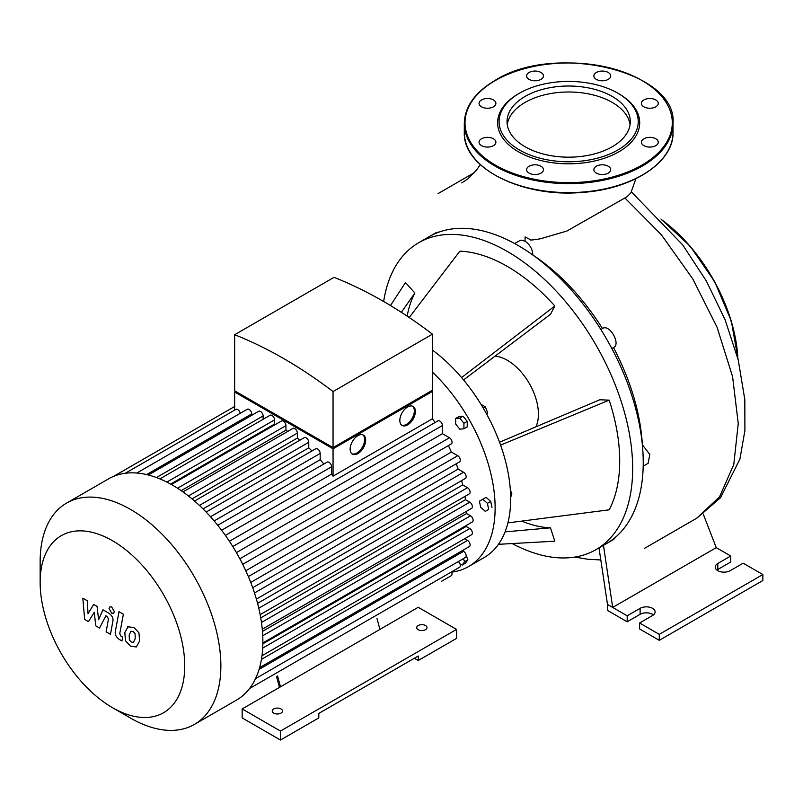 <?xml version="1.0" encoding="UTF-8"?>
<svg xmlns="http://www.w3.org/2000/svg" width="803" height="803" viewBox="0 0 803 803"><rect width="100%" height="100%" fill="white"/><g stroke="black" fill="none" stroke-linecap="round" stroke-linejoin="round"><path stroke-width="1.2" d="M276.553 676.558L279.444 687.408M377.008 618.561L379.909 629.411L242.165 708.939L280.478 731.061L456.546 629.411L418.222 607.289L379.909 629.411M277.587 675.965L280.478 686.816M280.478 731.061L280.478 740.035L242.165 717.912L242.165 708.939M280.478 740.035L318.801 717.912L318.801 713.425L418.222 656.021L418.222 660.508L414.338 658.259M418.222 660.508L456.546 638.385L456.546 629.411M273.753 713.124A5.129 2.961 0 0 0 279.334 713.767A5.129 2.961 0 0 0 282.495 711.026A5.129 2.961 0 0 0 277.376 708.075A5.129 2.961 0 0 0 272.247 711.026A5.129 2.961 0 0 0 273.753 713.124M418.222 629.713A5.129 2.961 0 0 0 423.813 630.355A5.129 2.961 0 0 0 426.975 627.615A5.129 2.961 0 0 0 421.856 624.654A5.129 2.961 0 0 0 416.727 627.615A5.129 2.961 0 0 0 418.222 629.713M495.07 356.13A43.944 25.365 60 0 1 529.318 383.493A43.944 25.365 60 0 1 535.892 426.835M498.452 544.314L554.833 541.202L550.456 527.832A144.269 83.291 -120 0 1 521.719 521.107M505.067 531.867L550.456 527.832M390.479 305.541L405.505 282.546L414.89 293.015A144.269 83.291 -120 0 0 407.161 316.131M401.339 312.317L414.89 293.015M461.574 377.571L554.833 306.003L550.456 314.314L463.562 379.929M409.219 317.506L459.858 251.168A158.914 91.753 60 0 1 554.833 306.003M507.918 522.883L609.186 509.815A158.914 91.753 60 0 0 609.186 400.145L500.58 445.123M499.526 442.222L599.801 399.774L609.186 400.145M510.658 497.659L511.862 493.152L510.387 490.593M510.557 493.905L511.862 493.152M480.666 507.255L479.421 501.213L482.804 499.255L487.431 503.351L488.666 509.403L485.283 511.36L480.666 507.255M487.431 503.351L490.743 501.443L486.116 497.338L482.804 499.255M490.743 501.443L491.978 507.486M466.131 555.315L467.878 559.791L465.479 563.194L462.167 565.111L459.938 563.826M463.371 558.647L464.556 561.709L462.167 565.111M467.878 559.791L464.556 561.709M486.799 414.378L487.762 413.013L485.363 406.85L480.967 404.31M486.467 413.756L487.762 413.013M483.235 408.075L485.363 406.85M459.778 429.163L455.632 424.014L455.632 418.493L459.778 418.122L463.923 423.271L463.923 428.802L459.778 429.163M455.632 418.493L458.945 416.576L463.09 416.205L467.236 421.364L467.236 426.885L463.923 428.802M467.236 421.364L463.923 423.271M463.09 416.205L459.778 418.122M432.456 372.15A128.159 73.996 60 0 1 495.13 507.877A128.159 73.996 60 0 1 468.581 566.547L484.119 557.573A128.159 73.996 -120 0 0 505.95 462.869A128.159 73.996 -120 0 0 432.456 350.098M468.581 566.547A128.159 73.996 60 0 1 451.637 572.148M383.663 301.506A177.222 102.322 60 0 1 418.734 242.697A177.222 102.322 60 0 1 555.305 290.174A177.222 102.322 60 0 1 632.664 468.53A177.222 102.322 60 0 1 595.956 549.664A177.222 102.322 60 0 1 512.153 543.551M418.734 242.697L429.294 236.604A177.222 102.322 60 0 1 565.864 284.081A177.222 102.322 60 0 1 643.233 462.438A177.222 102.322 60 0 1 606.526 543.561L595.956 549.664M526.607 75.924A8.421 4.858 0 0 0 535.029 80.782A8.421 4.858 0 0 0 543.45 75.924A8.421 4.858 0 0 0 535.029 71.055A8.421 4.858 0 0 0 526.607 75.924M596.338 72.481A8.421 4.858 0 0 0 593.869 75.924A8.421 4.858 0 0 0 602.29 80.782A8.421 4.858 0 0 0 610.712 75.924A8.421 4.858 0 0 0 605.512 71.427A8.421 4.858 0 0 0 596.338 72.481M649.848 98.518A8.421 4.858 0 0 0 641.426 103.376A8.421 4.858 0 0 0 649.848 108.244A8.421 4.858 0 0 0 658.269 103.376A8.421 4.858 0 0 0 649.848 98.518M655.81 138.778A8.421 4.858 0 0 0 646.626 137.725A8.421 4.858 0 0 0 641.426 142.211A8.421 4.858 0 0 0 649.848 147.079A8.421 4.858 0 0 0 658.269 142.211A8.421 4.858 0 0 0 655.81 138.778M610.712 169.674A8.421 4.858 0 0 0 602.29 164.806A8.421 4.858 0 0 0 593.869 169.674A8.421 4.858 0 0 0 602.29 174.532A8.421 4.858 0 0 0 610.712 169.674M540.981 173.107A8.421 4.858 0 0 0 543.45 169.674A8.421 4.858 0 0 0 535.029 164.806A8.421 4.858 0 0 0 526.607 169.674A8.421 4.858 0 0 0 531.807 174.161A8.421 4.858 0 0 0 540.981 173.107M487.471 147.079A8.421 4.858 0 0 0 495.893 142.211A8.421 4.858 0 0 0 487.471 137.353A8.421 4.858 0 0 0 479.05 142.211A8.421 4.858 0 0 0 487.471 147.079M481.509 106.819A8.421 4.858 0 0 0 490.693 107.873A8.421 4.858 0 0 0 495.893 103.376A8.421 4.858 0 0 0 487.471 98.518A8.421 4.858 0 0 0 479.05 103.376A8.421 4.858 0 0 0 481.509 106.819M518.427 93.8L518.427 93.8A71.035 41.013 0 0 0 518.427 151.797A71.035 41.013 0 0 0 618.892 151.797A71.035 41.013 0 0 0 618.892 93.8L617.858 93.198A69.57 40.17 0 0 0 519.461 93.198L518.427 93.8L519.461 93.198A69.57 40.17 0 0 0 519.461 150A69.57 40.17 0 0 0 617.858 150A69.57 40.17 0 0 0 617.858 93.198M630.064 124.585A61.63 35.583 0 0 0 589.824 94.162A61.63 35.583 0 0 0 525.082 102.423A61.63 35.583 0 0 0 507.255 124.585M525.082 96.44A61.63 35.583 0 0 0 507.034 121.604A61.63 35.583 0 0 0 568.654 157.177A61.63 35.583 0 0 0 630.285 121.604A61.63 35.583 0 0 0 592.243 88.731A61.63 35.583 0 0 0 525.082 96.44M88.471 621.622L94.252 612.298L95.778 625.848L99.592 628.046L105.866 615.74L107.221 616.523L108.465 619.053L106.116 631.82L110.473 634.34L112.872 621.271C113.524 618.28 112.139 615.57 108.726 613.121L102.945 609.798L98.588 619.755L97.093 606.426L93.69 604.458L88.029 613.663L87.316 600.774L82.819 598.185L84.656 619.424L88.471 621.622M130.999 631.188L129.173 635.012L129.353 640.041L131.21 641.998L133.408 642.38L135.245 638.515L135.055 633.527L133.157 631.549L130.789 631.288M128.109 626.581L124.816 632.503L125.469 640.744L130.447 646.094L136.299 646.987L139.602 641.035L138.939 632.824L133.92 627.454L127.637 626.812M119.015 611.685L115.351 631.369C114.688 634.35 116.064 637.07 119.476 639.529L121.956 640.955L122.678 637.11L121.002 636.147L119.757 633.607L123.381 614.205L119.015 611.685M111.697 613.131L113.574 613.321L114.347 611.605L111.697 607.028L109.83 606.837L109.057 608.554L111.697 613.131M262.852 643.855L466.182 526.467A118.643 68.496 -120 0 0 466.272 525.473M262.872 642.912L472.355 521.96A3.664 2.118 -120 0 0 472.917 519.029A3.664 2.118 -120 0 0 470.528 515.797L466.603 513.539A118.643 68.496 -120 0 0 466.523 511.29M466.603 513.539L262.451 631.399M262.26 629.221L471.612 508.359A3.664 2.118 -120 0 0 472.174 505.418A3.664 2.118 -120 0 0 469.785 502.196L465.469 499.707A118.643 68.496 -120 0 0 464.977 496.384M465.469 499.707L260.744 617.898M260.142 614.646L469.343 493.865A3.664 2.118 -120 0 0 469.906 490.934A3.664 2.118 -120 0 0 467.507 487.702L462.699 484.932A118.643 68.496 -120 0 0 461.615 480.606M462.699 484.932L257.562 603.364M256.388 599.098L465.409 478.417A3.664 2.118 -120 0 0 465.971 475.486A3.664 2.118 -120 0 0 463.582 472.264L458.132 469.113A118.643 68.496 -120 0 0 456.234 463.793M458.132 469.113L252.704 587.716M250.737 582.426L459.557 461.866A3.664 2.118 -120 0 0 460.119 458.935A3.664 2.118 -120 0 0 457.73 455.702L451.396 452.049A118.643 68.496 -120 0 0 448.355 445.605M451.396 452.049L245.788 570.752M435.045 422.549A118.643 68.496 -120 0 0 432.456 418.764L333.054 476.159A118.643 68.496 -120 0 0 331.589 474.091L331.589 466.774A3.664 2.118 -120 0 0 329.983 463.09A3.664 2.118 -120 0 0 327.162 462.106L217.743 525.282M225.382 535.41L331.589 474.091M401.62 425.108A10.981 6.344 120 0 0 406.569 424.305A10.981 6.344 120 0 0 413.595 415.101A10.981 6.344 120 0 0 412.551 406.167M407.603 424.907A10.981 6.344 -60 0 1 402.112 425.449A10.981 6.344 -60 0 1 402.112 412.762A10.981 6.344 -60 0 1 413.093 406.418A10.981 6.344 -60 0 1 414.78 415.221A10.981 6.344 -60 0 1 407.603 424.907M351.915 453.795A10.981 6.344 120 0 0 356.873 453.002A10.981 6.344 120 0 0 363.9 443.788A10.981 6.344 120 0 0 362.856 434.855M357.907 453.595A10.981 6.344 -60 0 1 352.417 454.137A10.981 6.344 -60 0 1 352.417 441.459A10.981 6.344 -60 0 1 363.398 435.116A10.981 6.344 -60 0 1 365.084 443.918A10.981 6.344 -60 0 1 357.907 453.595M236.714 391.994L333.054 447.612L432.456 390.228L432.456 334.168L333.054 391.553L333.054 447.612L430.378 391.422M432.456 334.168A443.567 256.097 60 0 0 334.038 277.346L234.647 334.731L234.647 390.8L333.054 447.612M234.647 334.731A443.567 256.097 60 0 1 333.054 391.553M432.456 418.764L432.456 391.422L333.054 448.807L234.647 391.994L235.68 391.392M234.647 410.122L234.647 391.994M240.227 413.314A3.664 2.118 -120 0 0 238.411 410.102A3.664 2.118 -120 0 0 235.881 409.41L125.258 473.278M251.71 415.322L251.71 413.906A3.664 2.118 -120 0 0 250.114 410.223A3.664 2.118 -120 0 0 247.294 409.239L136.801 473.027M263.123 419.286L263.123 415.954A3.664 2.118 -120 0 0 261.527 412.27A3.664 2.118 -120 0 0 258.707 411.287L148.344 475.005M275.439 424.496A118.643 68.496 -120 0 0 274.536 424.074L274.536 419.919A3.664 2.118 -120 0 0 272.93 416.235A3.664 2.118 -120 0 0 270.109 415.251L159.887 478.889M287.845 431.362A118.643 68.496 -120 0 0 285.948 430.177L285.948 425.64A3.664 2.118 -120 0 0 284.342 421.956A3.664 2.118 -120 0 0 281.522 420.973L171.43 484.54M299.981 440.154A118.643 68.496 -120 0 0 297.351 438.077L297.351 433.088A3.664 2.118 -120 0 0 295.755 429.404A3.664 2.118 -120 0 0 292.934 428.421L182.984 491.908M311.965 450.955A118.643 68.496 -120 0 0 308.764 447.853L308.764 442.302A3.664 2.118 -120 0 0 307.168 438.619A3.664 2.118 -120 0 0 304.347 437.635L194.547 501.032M323.84 464.034A118.643 68.496 -120 0 0 320.176 459.717L320.176 453.434A3.664 2.118 -120 0 0 318.58 449.75A3.664 2.118 -120 0 0 315.76 448.767L206.13 512.053M333.054 448.807L333.054 476.159M431.422 390.82L432.456 391.422M214.15 520.936L320.176 459.717M203.029 508.901L308.764 447.853M192.027 498.884L297.351 438.077M181.197 490.653L285.948 430.177M170.607 484.079L274.536 424.074M112.44 707.654L130.508 718.083A127.797 73.786 -120 0 0 194.406 724.416A127.797 73.786 -120 0 0 194.406 576.855A127.797 73.786 -120 0 0 66.619 503.069A127.797 73.786 -120 0 0 40.15 561.568L40.15 582.446A102.232 59.02 60 0 1 112.44 540.7A102.232 59.02 60 0 1 184.73 665.918A102.232 59.02 60 0 1 112.44 707.654A102.232 59.02 60 0 1 40.15 582.446M194.406 724.416L236.403 700.166A127.797 73.786 -120 0 0 241.181 696.964A127.797 73.786 -120 0 0 249.693 688.322A127.797 73.786 -120 0 0 255.715 678.234A127.797 73.786 -120 0 0 259.77 667.002A127.797 73.786 -120 0 0 262.109 654.786A127.797 73.786 -120 0 0 262.872 641.667A127.797 73.786 -120 0 0 262.109 627.665A127.797 73.786 -120 0 0 259.77 612.749A127.797 73.786 -120 0 0 255.715 596.84A127.797 73.786 -120 0 0 249.693 579.796A127.797 73.786 -120 0 0 241.181 561.317A127.797 73.786 -120 0 0 231.244 544.113A127.797 73.786 -120 0 0 219.5 527.501A127.797 73.786 -120 0 0 207.756 513.759A127.797 73.786 -120 0 0 196.002 502.307A127.797 73.786 -120 0 0 184.258 492.821A127.797 73.786 -120 0 0 172.515 485.153A127.797 73.786 -120 0 0 160.761 479.261A127.797 73.786 -120 0 0 149.017 475.175A127.797 73.786 -120 0 0 137.273 473.067A127.797 73.786 -120 0 0 125.519 473.238A127.797 73.786 -120 0 0 113.775 476.289A127.797 73.786 -120 0 0 108.616 478.829L66.619 503.069M229.407 541.282L437.976 420.862A3.664 2.118 60 0 1 440.797 421.846A3.664 2.118 60 0 1 442.393 425.53L442.393 433.68L236.403 552.605M242.717 564.338L451.286 443.918A3.664 2.118 -120 0 0 451.848 440.977A3.664 2.118 -120 0 0 449.459 437.755L442.393 433.68M466.182 526.467L469.785 528.545A3.664 2.118 60 0 1 472.174 531.777A3.664 2.118 60 0 1 471.612 534.708L261.989 655.73M464.626 538.743L467.507 540.409A3.664 2.118 60 0 1 469.906 543.631A3.664 2.118 60 0 1 469.343 546.572L259.58 667.674M462.347 550.607L463.582 551.32A3.664 2.118 60 0 1 465.971 554.542A3.664 2.118 60 0 1 465.409 557.473L255.515 678.655M458.342 561.558A3.664 2.118 60 0 1 460.219 564.74A3.664 2.118 60 0 1 459.557 567.279L249.532 688.532M451.527 571.907A3.664 2.118 60 0 1 451.286 575.671L441.64 581.242A3.664 2.118 -120 0 0 441.65 581.242M428.26 237.196L436.471 232.458L439.291 232.007M615.5 537.207L613.733 539.405L605.492 544.163M642.34 444.711L649.808 454.518L648.121 463.321L643.183 466.172M602.692 328.447L600.865 329.501L602.692 328.447C609.437 323.77 621.1 343.985 613.673 347.478L611.846 348.532L613.673 347.478M514.653 243.54L520.133 240.438L521.699 240.177L525.082 241.231C529.799 244.503 532.389 248.99 532.841 254.692L532.841 254.993C559.259 272.578 582.486 297.1 602.501 328.557M613.492 347.579C630.767 380.702 640.392 413.073 642.38 444.691M703.227 514.04L716.246 547.646L612.679 607.439L607.5 604.448L598.998 547.907M716.246 547.646L730.74 556.017L717.802 563.485A8.793 5.069 0 0 0 715.222 567.079A8.793 5.069 0 0 0 720.652 571.766A8.793 5.069 0 0 0 730.228 570.662L743.176 563.194L762.85 574.546L659.283 634.35L639.6 622.987L652.548 615.51A8.793 5.069 0 0 0 655.128 611.926A8.793 5.069 0 0 0 649.697 607.239A8.793 5.069 0 0 0 640.121 608.333L627.173 615.811L612.679 607.439L603.465 545.327M635.896 178.708L630.777 193.071L626.772 196.896L566.958 231.013L540.67 238.732C532.951 240.027 529.518 240.338 530.381 239.675L525.082 236.935L525.082 241.231M639.6 622.987L639.6 628.96L659.283 640.322L659.283 634.35M659.283 640.322L762.85 580.529L762.85 574.546M607.5 604.448L607.5 610.431L627.173 621.793L640.121 614.315A8.793 5.069 180 0 1 653.431 614.907M627.173 621.793L627.173 615.811M716.908 570.07A8.793 5.069 180 0 1 717.802 569.468L730.74 561.99L730.74 556.017M495.381 80.491A103.627 59.823 0 0 0 541.834 180.585A103.627 59.823 0 0 0 668.758 107.311A103.627 59.823 0 0 0 495.381 80.491M464.305 123.391A104.36 60.255 0 0 0 568.654 183.646A104.36 60.255 0 0 0 673.014 123.391C677.612 71.276 554.773 42.127 495.019 80.451C475.005 92.325 464.766 106.638 464.305 123.391L464.305 132.365A104.36 60.255 0 0 0 568.654 192.61A104.36 60.255 0 0 0 673.014 132.365L673.014 123.391M495.13 175.114A103.627 59.823 0 0 0 642.189 175.114M661.632 219.751A123.762 71.457 60 0 1 737.867 358.509M661.843 219.982A124.495 71.879 60 0 1 737.827 358.369M210.496 516.751L320.176 453.434M199.425 505.428L308.764 442.302M188.434 495.973L297.351 433.088M177.543 488.224L285.948 425.64M166.843 482.091L274.536 419.919M156.444 477.544L263.123 415.954M146.618 474.583L251.71 413.906M262.732 635.765L470.528 515.797M261.457 622.466L469.785 502.196M258.777 608.222L467.507 487.702M254.501 592.965L463.582 472.264M248.368 576.584L457.73 455.702M221.618 530.261L331.589 466.774M259.088 669.381L463.582 551.32M262.691 648.111L469.785 528.545M261.437 659.383L467.507 540.409M232.78 546.552L442.393 425.53M239.836 558.778L449.459 437.755M624.905 198L661.22 234.576L692.718 278.782L717.079 327.293L732.587 376.657L738.248 423.492L733.771 464.515L719.548 496.836L696.673 518.246L644.377 548.439M640.121 614.315L640.121 608.333M717.802 569.468L717.802 563.485M464.305 132.365C462.558 167.807 521.87 197.829 581.633 192.459C632.302 189.388 674.018 162.236 673.014 132.365M660.959 219.038L690.269 246.3L714.72 281.723L731.332 321.039L738.108 359.483M113.695 476.32L234.647 406.499M574.958 557.051L587.535 559.219L600.624 559.952M480.244 164.575L476.912 169.584L467.898 178.858L461.755 182.903M474.553 172.535L438.016 193.633M631.288 191.776L682.65 244.835L706.359 281.02L725.159 319.895L738.268 360.115L744.813 399.563L744.903 430.579L739.894 459.145L720.492 497.75L696.934 518.096"/></g></svg>
